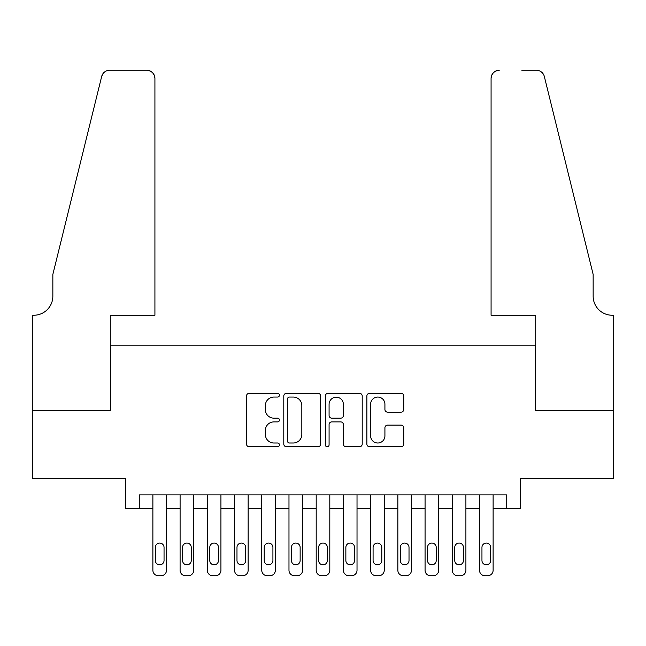 <?xml version="1.0" encoding="UTF-8"?>
<svg xmlns="http://www.w3.org/2000/svg" width="646" height="646" viewBox="0 0 646 646"><rect width="100%" height="100%" fill="white"/><g stroke="black" fill="none" stroke-linecap="round" stroke-linejoin="round"><path stroke-width="0.97" d="M279.452 395.19A1.873 1.873 0 0 0 277.578 393.317L249.195 393.317A2.673 2.673 0 0 0 246.522 395.99L246.522 444.085A2.673 2.673 0 0 0 249.195 446.757L277.578 446.757A1.873 1.873 0 0 0 279.452 444.884A1.873 1.873 0 0 0 277.578 443.011L273.904 443.011A8.551 8.551 0 0 1 265.361 434.467L265.361 430.454A8.551 8.551 0 0 1 273.904 421.903L277.578 421.903A1.873 1.873 0 0 0 279.452 420.037A1.873 1.873 0 0 0 277.578 418.164L273.904 418.164A8.551 8.551 0 0 1 265.361 409.612L265.361 405.607A8.551 8.551 0 0 1 273.904 397.056L277.578 397.056A1.873 1.873 0 0 0 279.452 395.19M401.085 412.156A2.673 2.673 0 0 0 403.75 409.483L403.75 395.99A2.673 2.673 0 0 0 401.085 393.317L369.552 393.317A2.673 2.673 0 0 0 366.88 395.99L366.88 444.085A2.673 2.673 0 0 0 369.552 446.757L401.085 446.757A2.673 2.673 0 0 0 403.75 444.085L403.75 427.781A2.673 2.673 0 0 0 401.085 425.108L387.592 425.108A2.673 2.673 0 0 0 384.919 427.781L384.919 435.864A7.146 7.146 0 0 1 377.773 443.011A7.146 7.146 0 0 1 370.626 435.864L370.626 404.202A7.146 7.146 0 0 1 377.773 397.056A7.146 7.146 0 0 1 384.919 404.202L384.919 409.483A2.673 2.673 0 0 0 387.592 412.156L401.085 412.156M506.73 508.499L520.337 508.499L520.337 478.557L613.563 478.557L613.563 410.509L535.308 410.509L535.308 345.182L110.692 345.182L110.692 410.509L32.437 410.509L32.437 478.557L125.663 478.557L125.663 508.499L152.884 508.499L152.884 570.289A5.443 5.443 0 0 0 158.327 575.731L161.048 575.731A5.443 5.443 0 0 0 166.49 570.289L166.49 508.499L180.097 508.499L180.097 570.289A5.443 5.443 0 0 0 185.547 575.731L188.269 575.731A5.443 5.443 0 0 0 193.711 570.289L193.711 508.499L207.318 508.499L207.318 570.289A5.443 5.443 0 0 0 212.76 575.731L215.481 575.731A5.443 5.443 0 0 0 220.932 570.289L220.932 508.499L234.538 508.499L234.538 570.289A5.443 5.443 0 0 0 239.981 575.731L242.702 575.731A5.443 5.443 0 0 0 248.145 570.289L248.145 508.499L261.759 508.499L261.759 570.289A5.443 5.443 0 0 0 267.202 575.731L269.923 575.731A5.443 5.443 0 0 0 275.366 570.289L275.366 508.499L288.98 508.499L288.98 570.289A5.443 5.443 0 0 0 294.423 575.731L297.144 575.731A5.443 5.443 0 0 0 302.586 570.289L302.586 508.499L316.193 508.499L316.193 570.289A5.443 5.443 0 0 0 321.635 575.731L324.365 575.731A5.443 5.443 0 0 0 329.807 570.289L329.807 508.499L343.414 508.499L343.414 570.289A5.443 5.443 0 0 0 348.856 575.731L351.577 575.731A5.443 5.443 0 0 0 357.02 570.289L357.02 508.499L370.634 508.499L370.634 570.289A5.443 5.443 0 0 0 376.077 575.731L378.798 575.731A5.443 5.443 0 0 0 384.241 570.289L384.241 508.499L397.855 508.499L397.855 570.289A5.443 5.443 0 0 0 403.298 575.731L406.019 575.731A5.443 5.443 0 0 0 411.462 570.289L411.462 508.499L425.068 508.499L425.068 570.289A5.443 5.443 0 0 0 430.519 575.731L433.24 575.731A5.443 5.443 0 0 0 438.682 570.289L438.682 508.499L452.289 508.499L452.289 570.289A5.443 5.443 0 0 0 457.731 575.731L460.453 575.731A5.443 5.443 0 0 0 465.903 570.289L465.903 508.499L479.51 508.499L479.51 570.289A5.443 5.443 0 0 0 484.952 575.731L487.673 575.731A5.443 5.443 0 0 0 493.116 570.289L493.116 508.499L506.73 508.499L506.73 494.893L139.27 494.893L139.27 508.499M320.658 395.99A2.673 2.673 0 0 0 317.993 393.317L286.461 393.317A2.673 2.673 0 0 0 283.796 395.99L283.796 444.085A2.673 2.673 0 0 0 286.461 446.757L317.993 446.757A2.673 2.673 0 0 0 320.658 444.085L320.658 395.99M328.007 393.317L359.539 393.317A2.673 2.673 0 0 1 362.204 395.99L362.204 444.085A2.673 2.673 0 0 1 359.539 446.757L346.046 446.757A2.673 2.673 0 0 1 343.373 444.085L343.373 424.575A2.673 2.673 0 0 0 340.7 421.903L331.753 421.903A2.673 2.673 0 0 0 329.08 424.575L329.08 444.884A1.873 1.873 0 0 1 327.207 446.757A1.873 1.873 0 0 1 325.342 444.884L325.342 395.99A2.673 2.673 0 0 1 328.007 393.317M289.4 397.056A1.873 1.873 0 0 0 287.535 398.929L287.535 441.145A1.873 1.873 0 0 0 289.4 443.011L293.276 443.011A8.551 8.551 0 0 0 301.827 434.467L301.827 405.607A8.551 8.551 0 0 0 293.276 397.056L289.4 397.056M343.373 404.339A7.146 7.146 0 0 0 336.227 397.193A7.146 7.146 0 0 0 329.08 404.339L329.08 415.491A2.673 2.673 0 0 0 331.753 418.164L340.7 418.164A2.673 2.673 0 0 0 343.373 415.491L343.373 404.339M166.49 494.893L166.49 570.289M152.884 494.893L152.884 570.289M164.044 560.486A4.352 4.352 0 0 1 159.683 564.838A4.352 4.352 0 0 1 155.331 560.486L155.331 547.42A4.352 4.352 0 0 1 159.683 543.068A4.352 4.352 0 0 1 164.044 547.42L164.044 560.486M158.327 575.731L161.048 575.731M154.919 315.24L154.919 78.432A8.164 8.164 0 0 0 146.755 70.269L109.602 70.269A8.164 8.164 0 0 0 101.672 76.478L52.851 274.413L52.851 296.191A19.057 19.057 0 0 1 33.794 315.24L32.3 315.24L32.3 410.509L110.28 410.509L110.28 315.24L154.919 315.24L154.919 78.432C154.402 73.515 151.681 70.794 146.755 70.269L124.161 70.269M101.672 76.478C103.748 72.005 103.748 72.005 101.672 76.478L102.827 73.886M52.851 296.191A19.057 19.057 0 0 1 33.794 315.24M491.081 315.24L491.081 78.432L491.081 315.24L535.72 315.24L535.72 410.509L613.7 410.509L613.7 315.24L612.206 315.24A19.057 19.057 0 0 1 593.149 296.191A19.057 19.057 0 0 0 612.206 315.24M578.178 213.721L544.328 76.478L593.149 274.413L593.149 296.191M521.839 70.269L536.398 70.269A8.164 8.164 0 0 1 544.328 76.478C542.252 72.005 542.252 72.005 544.328 76.478C542.252 72.005 542.252 72.005 544.328 76.478M499.245 70.269A8.164 8.164 0 0 0 491.081 78.432C491.598 73.515 494.319 70.794 499.245 70.269M193.711 494.893L193.711 570.289M180.097 494.893L180.097 570.289M191.256 560.486A4.352 4.352 0 0 1 186.904 564.838A4.352 4.352 0 0 1 182.552 560.486L182.552 547.42A4.352 4.352 0 0 1 186.904 543.068A4.352 4.352 0 0 1 191.256 547.42L191.256 560.486M185.547 575.731L188.269 575.731M220.932 494.893L220.932 570.289M207.318 494.893L207.318 570.289M218.477 560.486A4.352 4.352 0 0 1 214.125 564.838A4.352 4.352 0 0 1 209.772 560.486L209.772 547.42A4.352 4.352 0 0 1 214.125 543.068A4.352 4.352 0 0 1 218.477 547.42L218.477 560.486M212.76 575.731L215.481 575.731M248.145 494.893L248.145 570.289M234.538 494.893L234.538 570.289M245.698 560.486A4.352 4.352 0 0 1 241.346 564.838A4.352 4.352 0 0 1 236.985 560.486L236.985 547.42A4.352 4.352 0 0 1 241.346 543.068A4.352 4.352 0 0 1 245.698 547.42L245.698 560.486M239.981 575.731L242.702 575.731M275.366 494.893L275.366 570.289M261.759 494.893L261.759 570.289M272.919 560.486A4.352 4.352 0 0 1 268.558 564.838A4.352 4.352 0 0 1 264.206 560.486L264.206 547.42A4.352 4.352 0 0 1 268.558 543.068A4.352 4.352 0 0 1 272.919 547.42L272.919 560.486M267.202 575.731L269.923 575.731M302.586 494.893L302.586 570.289M288.98 494.893L288.98 570.289M300.14 560.486A4.352 4.352 0 0 1 295.779 564.838A4.352 4.352 0 0 1 291.427 560.486L291.427 547.42A4.352 4.352 0 0 1 295.779 543.068A4.352 4.352 0 0 1 300.14 547.42L300.14 560.486M294.423 575.731L297.144 575.731M329.807 494.893L329.807 570.289M316.193 494.893L316.193 570.289M327.352 560.486A4.352 4.352 0 0 1 323 564.838A4.352 4.352 0 0 1 318.648 560.486L318.648 547.42A4.352 4.352 0 0 1 323 543.068A4.352 4.352 0 0 1 327.352 547.42L327.352 560.486M321.635 575.731L324.365 575.731M357.02 494.893L357.02 570.289M343.414 494.893L343.414 570.289M354.573 560.486A4.352 4.352 0 0 1 350.221 564.838A4.352 4.352 0 0 1 345.86 560.486L345.86 547.42A4.352 4.352 0 0 1 350.221 543.068A4.352 4.352 0 0 1 354.573 547.42L354.573 560.486M348.856 575.731L351.577 575.731M384.241 494.893L384.241 570.289M370.634 494.893L370.634 570.289M381.794 560.486A4.352 4.352 0 0 1 377.442 564.838A4.352 4.352 0 0 1 373.081 560.486L373.081 547.42A4.352 4.352 0 0 1 377.442 543.068A4.352 4.352 0 0 1 381.794 547.42L381.794 560.486M376.077 575.731L378.798 575.731M411.462 494.893L411.462 570.289M397.855 494.893L397.855 570.289M409.015 560.486A4.352 4.352 0 0 1 404.654 564.838A4.352 4.352 0 0 1 400.302 560.486L400.302 547.42A4.352 4.352 0 0 1 404.654 543.068A4.352 4.352 0 0 1 409.015 547.42L409.015 560.486M403.298 575.731L406.019 575.731M438.682 494.893L438.682 570.289M425.068 494.893L425.068 570.289M436.228 560.486A4.352 4.352 0 0 1 431.875 564.838A4.352 4.352 0 0 1 427.523 560.486L427.523 547.42A4.352 4.352 0 0 1 431.875 543.068A4.352 4.352 0 0 1 436.228 547.42L436.228 560.486M430.519 575.731L433.24 575.731M465.903 494.893L465.903 570.289M452.289 494.893L452.289 570.289M463.448 560.486A4.352 4.352 0 0 1 459.096 564.838A4.352 4.352 0 0 1 454.744 560.486L454.744 547.42A4.352 4.352 0 0 1 459.096 543.068A4.352 4.352 0 0 1 463.448 547.42L463.448 560.486M457.731 575.731L460.453 575.731M493.116 494.893L493.116 570.289M479.51 494.893L479.51 570.289M490.669 560.486A4.352 4.352 0 0 1 486.317 564.838A4.352 4.352 0 0 1 481.956 560.486L481.956 547.42A4.352 4.352 0 0 1 486.317 543.068A4.352 4.352 0 0 1 490.669 547.42L490.669 560.486M484.952 575.731L487.673 575.731"/></g></svg>
